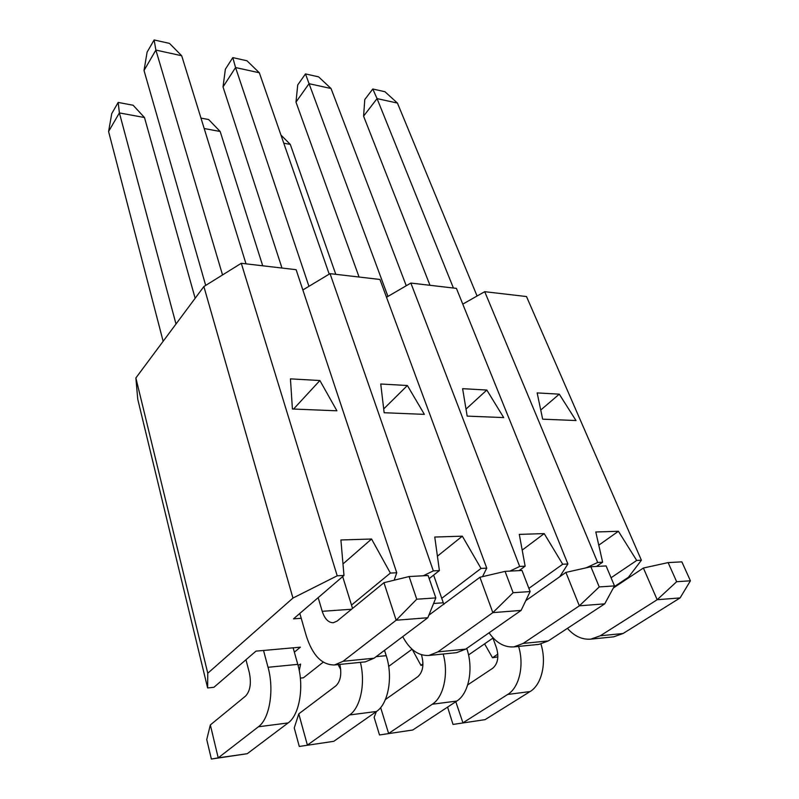 <?xml version="1.0" encoding="UTF-8"?>
<svg xmlns="http://www.w3.org/2000/svg" width="799" height="799" viewBox="0 0 799 799"><rect width="100%" height="100%" fill="white"/><g stroke="black" fill="none" stroke-linecap="round" stroke-linejoin="round"><path stroke-width="1.2" d="M200.968 118.092L208.649 119.55L220.164 131.475L262.711 265.787M220.164 131.475L204.194 128.529M412.194 649.337L420.923 665.337L422.921 665.128M484.603 643.844L492.494 657.747L497.867 656.898M338.117 664.598L340.734 669.602M300.344 678.121L303.4 677.802L323.235 662.161M410.856 283.066L519.68 566.451L525.143 566.171L519.29 534.381L544.199 533.602L562.706 564.254L567.889 563.984L456.409 288.379L410.856 283.066L386.506 297.248M503.71 417.587L467.175 416.109L462.601 388.664L486.821 390.042L503.71 417.587M484.723 291.685L597.682 562.456L602.626 562.206L595.794 531.984L618.416 531.275L636.693 560.459L641.397 560.219L526.501 296.549L484.723 291.685L462.781 304.119M575.999 420.534L542.661 419.175L537.148 392.908L559.27 394.167L575.999 420.534M241.288 263.29L337.208 575.809L343.979 575.46L340.903 539.974L371.565 539.015L390.361 573.083L396.743 572.753L296.119 269.692L241.288 263.29L203.875 286.541L135.87 377.957L137.758 399.29L207.62 687.959L213.922 687.29L255.97 651.135L263.52 650.466L268.035 667.295C274.407 689.807 269.653 718.79 258.407 726.78L218.217 757.861L211.365 759.05L206.741 739.554L210.337 724.943L245.603 696.049C250.217 691.015 251.465 683.225 249.338 672.688L245.962 659.734M336.928 410.806L292.414 408.998L290.446 378.856L319.88 380.534L336.928 410.806M330.047 273.648L433.328 570.876L439.4 570.566L434.766 537.038L462.331 536.169L481.018 568.439L486.751 568.139L379.924 279.46L330.047 273.648L302.851 289.977M424.379 414.361L384.149 412.733L380.743 383.999L407.38 385.517L424.379 414.361M135.87 377.957L207.77 673.247L292.953 598.061L337.208 575.809M203.875 286.541L292.953 598.061M486.751 568.139L482.506 576.668M509.942 571.105L519.68 566.451M396.743 572.753L394.187 580.194M423.34 575.769L433.328 570.876M641.397 560.219L628.483 577.218L613.952 586.895M567.889 563.984L559.779 576.718M586.266 567.799L597.682 562.456M299.255 670.691L300.614 664.109L298.037 665.347M207.62 687.959L207.77 673.247M293.573 409.048L319.88 380.534M383.7 408.938L407.38 385.517M466.007 409.098L486.821 390.042M540.743 410.037L559.27 394.167M294.352 652.154L300.394 647.18L293.133 647.819L297.777 664.369C304.319 686.491 299.545 715.015 288.119 722.925L247.231 753.707L218.217 757.861L210.337 724.943M293.133 647.819L263.52 650.466M211.365 759.05L247.231 753.707M567.42 628.364C574.401 636.254 582.221 639.839 590.9 639.13L600.299 635.774L657.178 599.719L680.099 597.922L623.07 633.507L600.299 635.774M613.342 588.004L643.385 568.029L657.178 599.719L676.653 581.722L668.124 562.596L681.857 561.857L690.416 580.793L680.099 597.922M590.9 639.13L613.642 636.843L623.07 633.507M643.385 568.029L668.124 562.596M690.416 580.793L676.653 581.722M443.874 604.444L433.637 575.11M402.736 636.633C409.717 649.737 418.446 656.009 428.913 655.45L437.912 651.874L492.853 612.633L521.118 610.406L465.727 649.118L437.912 651.874M428.863 615.18L479.919 577.268L492.853 612.633L513.118 592.718L505.068 571.375L522.007 570.456L530.127 591.57L521.118 610.406M428.913 655.45L456.638 652.653L465.727 649.118M479.919 577.268L505.068 571.375M530.127 591.57L513.118 592.718M385.408 699.534L417.867 676.673C422.871 672.009 424.129 664.928 421.642 655.41L421.423 654.731M466.726 648.418C473.777 668.294 468.923 693.692 456.798 701.053L412.733 730.016L379.505 734.96L374.132 717.322L376.399 711.539M380.644 707.584L388.624 733.462L432.309 704.229C443.635 697.157 448.788 673.737 443.185 654.011M379.505 734.96L412.733 730.016M435.835 597.912L427.825 617.737L396.164 620.224L416.748 599.2L409.118 576.538L428.114 575.51L435.835 597.912L416.748 599.2M299.825 613.422L306.197 635.605C312.439 655.26 321.857 665.048 334.451 664.968L343.091 661.282L396.164 620.224L383.949 582.701L409.118 576.538M383.949 582.701L337.118 621.073L333.273 622.741C328.409 622.731 324.724 618.925 322.227 611.315L318.172 597.652M334.451 664.968L365.313 661.862L374.082 658.206L427.825 617.737M352.539 608.439L342.681 576.568M614.491 585.897L604.733 603.844L579.345 605.832L599.24 586.925L590.89 566.751L606.101 565.932L614.491 585.897L599.24 586.925M489.068 632.808C496.159 642.865 504.449 647.56 513.947 646.88L523.185 643.415L579.345 605.832L565.902 572.404L590.89 566.751M565.902 572.404L525.782 600.668M513.947 646.88L538.995 644.364L548.294 640.928L604.733 603.844M611.065 577.747L636.693 560.459M598.781 545.168L618.416 531.275M596.493 566.451L602.626 562.206M528.888 588.364L562.706 564.254M522.186 550.111L544.199 533.602M519.1 570.616L525.143 566.171M441.697 598.361L481.018 568.439M437.413 556.184L462.331 536.169M429.183 578.626L439.4 570.566M351.5 605.083L390.361 573.083M342.981 563.954L371.565 539.015M301.223 618.286L293.513 618.855L343.979 575.46M493.163 637.932L468.534 654.96M497.817 654.151L492.494 657.747M412.054 649.217L388.674 666.386M422.961 663.889L420.923 665.337M154.117 39.95L147.076 52.205L144.02 70.502L155.885 50.077L154.117 39.95L169.488 43.396L181.693 55.74L155.885 50.077L222.531 274.946M246.022 263.85L181.693 55.74M144.02 70.502L205.693 285.413M305.478 73.907L297.717 84.954L295.98 102.092L309.053 83.685L305.478 73.907L318.591 76.854L331.036 88.509L309.053 83.685L387.944 296.409M406.252 285.752L331.036 88.509M295.98 102.092L359.071 277.023M280.948 135.081L290.297 144.399L283.765 143.191M290.297 144.399L335.77 274.317M232.809 57.608L225.368 69.223L223.021 86.921L235.555 67.555L232.809 57.608L246.981 60.784L259.335 72.769L235.555 67.555L308.943 286.322M223.021 86.921L281.987 268.045M329.208 274.147L259.335 72.769M372.793 89.009L364.783 99.535L363.575 116.145L377.058 98.607L372.793 89.009L384.958 91.735L397.443 103.081L377.058 98.607L453.423 288.03M363.575 116.145L429.992 285.293M477.073 296.02L397.443 103.081M176 324.014L119.391 112.909L108.584 131.525L111.75 113.598L118.182 102.422L133.123 105.248L144.489 117.533L119.391 112.909L118.182 102.422M144.489 117.533L195.146 298.267M163.146 341.293L108.584 131.525M299.285 746.456L333.782 741.322L299.285 746.456L294.242 727.929L298.786 713.847L307.385 745.097L349.592 714.955C360.549 707.664 365.662 683.105 360.389 662.351M384.519 650.346L386.207 655.669C393.208 676.643 388.414 703.799 376.499 711.47L333.782 741.322M298.786 713.847L335.86 685.892C340.534 681.317 341.862 674.156 339.845 664.428M453.003 724.433L485.043 719.659L453.003 724.433L447.59 707.105M518.601 646.411C524.434 665.207 519.28 687.599 507.695 694.461L462.931 722.825L455.79 701.722M540.943 644.044C546.886 662.581 541.752 684.743 530.077 691.554L485.043 719.659M467.705 684.893L492.723 668.254C497.837 663.759 499.085 656.978 496.499 647.899L492.943 638.081M297.777 664.369L268.035 667.295M288.119 722.925L258.407 726.78M443.235 602.796L433.587 603.475M456.798 701.053L432.309 704.229M351.54 609.247L322.227 611.315M374.082 658.206L343.091 661.282M548.294 640.928L523.185 643.415M376.499 711.47L349.592 714.955M386.207 655.669L376.129 656.658M530.077 691.554L507.695 694.461"/></g></svg>
